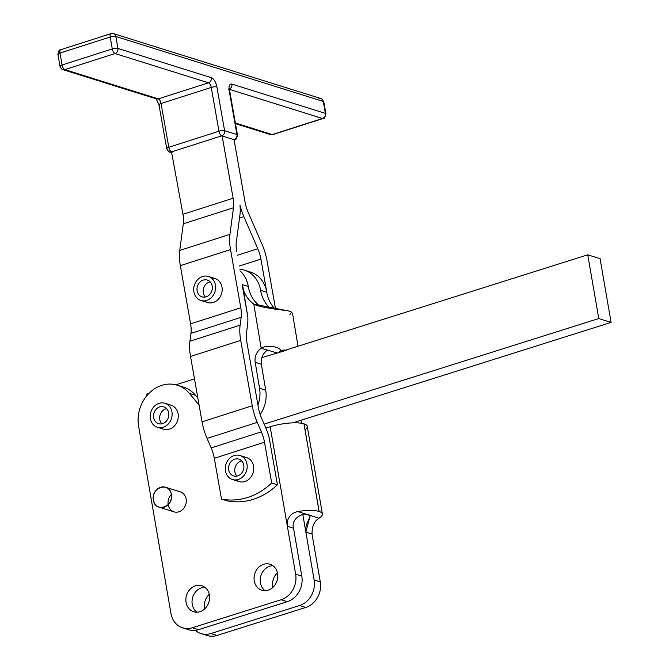 <?xml version="1.0" encoding="UTF-8"?>
<svg xmlns="http://www.w3.org/2000/svg" width="669" height="669" viewBox="0 0 669 669"><rect width="100%" height="100%" fill="white"/><g stroke="black" fill="none" stroke-linecap="round" stroke-linejoin="round"><path stroke-width="1" d="M246.886 342.319L258.41 407.697A20.956 9.215 72.3 0 0 261.537 418.075L265.652 427.558A33.525 14.743 -107.7 0 1 269.005 436.957L277.443 484.799L271.689 482.993A67.059 57.542 107.4 0 1 221.498 499.057L227.251 500.855A67.059 57.542 -72.6 0 0 277.443 484.799A67.059 57.542 107.4 0 1 227.251 500.855L221.498 499.057A67.059 57.542 -72.6 0 0 271.689 482.993L264.498 442.234A20.956 9.215 72.3 0 0 261.37 431.856L211.178 447.912A20.956 9.215 -107.7 0 1 214.306 458.29L264.498 442.234L214.306 458.29L221.498 499.057L214.306 458.29A20.956 9.215 72.3 0 0 211.178 447.912L261.37 431.856L257.256 422.373A33.525 14.743 -107.7 0 1 252.246 405.765L202.055 421.83A33.525 14.743 72.3 0 0 207.064 438.429L257.256 422.373L207.064 438.429L211.178 447.912L207.064 438.429A33.525 14.743 -107.7 0 1 202.055 421.83L252.246 405.765L240.723 340.396A33.525 14.743 -107.7 0 1 240.112 325.167L189.921 341.223A33.525 14.743 72.3 0 0 190.531 356.452L240.723 340.396L190.531 356.452L202.055 421.83L190.531 356.452A33.525 14.743 -107.7 0 1 189.921 341.223L240.112 325.167L241.174 317.298A20.956 9.215 72.3 0 0 240.79 307.782L190.598 323.846A20.956 9.215 -107.7 0 1 190.983 333.363L241.174 317.298L190.983 333.363L189.921 341.223L190.983 333.363A20.956 9.215 72.3 0 0 190.598 323.846L240.79 307.782L230.529 249.587A33.525 14.743 -107.7 0 1 229.927 234.359L179.735 250.423A33.525 14.743 72.3 0 0 180.337 265.652L230.529 249.587L180.337 265.652L190.598 323.846L180.337 265.652A33.525 14.743 -107.7 0 1 179.735 250.423L229.927 234.359L233.498 207.75A20.956 9.215 72.3 0 0 233.121 198.233L222.141 135.958L233.121 198.233L182.93 214.289L233.121 198.233A20.956 9.215 -107.7 0 1 233.498 207.75L183.306 223.806L233.498 207.75L229.927 234.359A33.525 14.743 72.3 0 0 230.529 249.587L240.79 307.782A20.956 9.215 -107.7 0 1 241.174 317.298L240.112 325.167A33.525 14.743 72.3 0 0 240.723 340.396L252.246 405.765A33.525 14.743 72.3 0 0 257.256 422.373L261.37 431.856A20.956 9.215 -107.7 0 1 264.498 442.234L271.689 482.993L277.443 484.799L269.005 436.957A33.525 14.743 72.3 0 0 265.652 427.558L261.537 418.075A20.956 9.215 -107.7 0 1 258.41 407.697L246.886 342.319A20.956 9.215 -107.7 0 1 246.501 332.802A20.956 9.215 72.3 0 0 246.886 342.319M157.407 427.282L163.562 429.205A12.569 10.788 -72.6 0 0 174.425 425.927A12.569 10.788 -72.6 0 0 178.088 413.81A12.569 10.788 -72.6 0 0 171.08 405.213L164.917 403.282A12.569 10.788 107.4 0 1 171.456 418.501A12.569 10.788 107.4 0 1 157.407 427.282A12.569 10.788 107.4 0 1 150.232 415.374A12.569 10.788 107.4 0 1 159.097 403.332A12.569 10.788 107.4 0 1 164.917 403.282M166.614 408.65A8.797 7.551 -72.6 0 0 159.791 419.588A8.797 7.551 -72.6 0 0 161.865 423.837A8.797 7.551 107.4 0 1 160.117 414.956A8.797 7.551 107.4 0 1 166.614 408.65M168.697 412.907A8.797 7.551 -72.6 0 0 163.788 406.877A8.797 7.551 -72.6 0 0 153.954 413.024A8.797 7.551 -72.6 0 0 158.528 423.678A8.797 7.551 -72.6 0 0 166.129 421.386A8.797 7.551 -72.6 0 0 168.697 412.907A8.797 7.551 107.4 0 1 158.645 423.711A8.797 7.551 107.4 0 1 156.145 409.227A8.797 7.551 107.4 0 1 168.697 412.907M159.097 403.332A12.569 10.788 -72.6 0 0 152.875 424.196A12.569 10.788 -72.6 0 0 171.515 418.317A12.569 10.788 -72.6 0 0 159.097 403.332M286.968 350.029L286.968 350.029A25.146 6.573 170.5 0 0 280.938 350.288A25.146 6.573 -9.5 0 1 286.968 350.029L279.032 352.479L286.968 350.029M298.031 346.233L292.512 313.401L291.567 312.231A25.146 6.573 170.5 0 0 285.906 310.458C278.103 309.546 259.823 307.422 253.777 304.111L261.203 348.315C265.217 344.961 277.769 345.881 280.938 350.288L279.032 352.479L280.938 350.288C277.769 345.881 265.217 344.961 261.203 348.315L276.958 352.881L261.203 348.315A12.569 10.788 -72.6 0 0 255.198 362.322L261.353 364.254A12.569 10.788 107.4 0 1 261.847 357.647A12.569 10.788 107.4 0 1 267.366 350.238A12.569 10.788 -72.6 0 0 261.847 357.647L279.032 352.479L261.847 357.647A12.569 10.788 -72.6 0 0 261.353 364.254L255.198 362.322A12.569 10.788 107.4 0 1 261.203 348.315L253.777 304.111L259.94 306.042A33.525 28.767 107.4 0 1 248.291 286.466A29.336 25.171 -72.6 0 0 240.121 270.97A29.336 25.171 107.4 0 1 248.291 286.466L242.538 284.659L248.291 286.466A33.525 28.767 -72.6 0 0 259.94 306.042L253.777 304.111L285.906 310.458A25.146 6.573 -9.5 0 1 291.567 312.231L289.853 314.597M242.496 284.417A29.336 25.171 107.4 0 1 242.538 284.659A29.336 25.171 -72.6 0 0 242.496 284.417L242.655 285.32L242.245 285.195A33.525 28.767 -72.6 0 0 253.777 304.111A33.525 28.767 107.4 0 1 242.245 285.195L247.789 316.654A33.525 14.743 -107.7 0 1 247.563 324.942L246.501 332.802L247.563 324.942A33.525 14.743 72.3 0 0 247.789 316.654L242.496 284.417M257.941 405.029A29.336 25.171 -72.6 0 0 259.555 388.254L255.198 362.322L259.555 388.254A29.336 25.171 107.4 0 1 257.941 405.029M260.182 414.563A29.336 25.171 -72.6 0 0 265.71 390.186L259.555 388.254L265.71 390.186L261.353 364.254L265.71 390.186A29.336 25.171 107.4 0 1 260.182 414.563M247.246 271.305A29.336 25.171 107.4 0 1 266.73 292.002L266.889 292.913L266.73 292.002A29.336 25.171 107.4 0 1 266.772 292.253A33.525 28.767 -72.6 0 0 266.889 292.913A33.525 28.767 -72.6 0 0 275.193 309.086A33.525 28.767 107.4 0 1 266.889 292.913A33.525 28.767 107.4 0 1 266.772 292.253L260.609 290.321A29.336 25.171 -72.6 0 0 239.811 269.214A29.336 25.171 107.4 0 1 244.235 270.109A29.336 25.171 107.4 0 1 260.609 290.321L266.772 292.253A29.336 25.171 -72.6 0 0 266.73 292.002A29.336 25.171 -72.6 0 0 250.398 272.04L244.235 270.109M260.609 290.321A33.525 28.767 -72.6 0 0 270.368 308.401A33.525 28.767 107.4 0 1 260.609 290.321M249.52 290.563A17.285 14.835 107.4 0 1 249.729 291.166L249.545 291.542L249.729 291.166A17.285 14.835 -72.6 0 0 249.52 290.563L249.52 290.563M146.971 393.899L149.078 393.238L146.971 393.899A67.059 57.542 -72.6 0 0 146.268 396.408A67.059 57.542 107.4 0 1 146.971 393.899M175.83 384.792L194.487 378.905L175.83 384.792M180.354 386.381A33.525 28.767 107.4 0 1 195.591 395.362L197.873 398.122L195.591 395.362L189.427 393.431L199.111 405.121L189.427 393.431L195.591 395.362A33.525 28.767 -72.6 0 0 183.498 387.142L177.335 385.21A33.525 28.767 107.4 0 1 189.427 393.431A33.525 28.767 -72.6 0 0 154.572 388.773A33.525 28.767 -72.6 0 0 138.617 426.27A33.525 28.767 107.4 0 1 148.376 393.949A33.525 28.767 107.4 0 1 177.335 385.21M264.171 424.129L598.763 318.553L587.75 254.814L286.917 349.736L587.75 254.814L600.076 258.669L587.75 254.814L598.763 318.553L264.171 424.129M234.05 139.687L245.03 201.963A20.956 9.215 72.3 0 0 248.166 212.341L262.081 244.428A33.525 14.743 -107.7 0 1 267.09 261.035L275.578 309.145L267.09 261.035A33.525 14.743 72.3 0 0 262.081 244.428L248.166 212.341A20.956 9.215 -107.7 0 1 245.03 201.963L234.05 139.687L222.141 135.958L234.05 139.687A4.19 3.596 -72.6 0 0 236.935 134.561L229.216 90.792A8.379 3.688 -107.7 0 1 231.917 84.118L325.377 113.37L323.269 101.437L115.821 36.494L117.928 48.427L211.379 77.688A8.379 3.688 -107.7 0 1 216.89 86.928L224.608 130.706L236.935 134.561L224.608 130.706A4.19 3.596 107.4 0 1 221.732 135.832L171.54 151.888L182.93 214.289A20.956 9.215 -107.7 0 1 183.306 223.806L179.735 250.423L183.306 223.806A20.956 9.215 72.3 0 0 182.93 214.289L171.54 151.888A4.19 3.596 107.4 0 1 169.583 151.913A4.19 3.596 107.4 0 1 167.25 149.062A4.19 1.112 -10 0 1 166.706 148.635A4.19 1.112 -10 0 1 168.78 147.272L218.972 131.208L211.253 87.438A4.19 1.84 72.3 0 0 208.502 82.814L115.043 53.553L64.851 69.618L158.302 98.87L208.502 82.814L158.302 98.87A4.19 1.84 -107.7 0 1 161.062 103.494L211.253 87.438L161.062 103.494L168.78 147.272A4.19 1.112 170 0 0 166.706 148.635C168.504 151.595 169.458 152.691 169.583 151.913A4.19 3.596 -72.6 0 0 171.54 151.888A4.19 1.84 -107.7 0 1 168.78 147.272L161.062 103.494A4.19 1.84 72.3 0 0 158.302 98.87L64.851 69.618A4.19 1.84 -107.7 0 1 62.092 64.993L112.292 48.937A4.19 1.112 -10 0 1 117.928 48.427L115.821 36.494L323.269 101.437L325.377 113.37A4.19 1.112 -10 0 1 325.92 113.789A4.19 1.112 170 0 0 325.377 113.37A4.19 3.596 107.4 0 1 322.491 118.497L229.592 89.412L322.491 118.497A4.19 1.84 72.3 0 0 323.068 118.513A4.19 1.84 -107.7 0 1 322.491 118.497L272.3 134.561L322.491 118.497A4.19 3.596 -72.6 0 0 325.377 113.37L231.917 84.118A8.379 3.688 72.3 0 0 229.216 90.792L236.935 134.561A4.19 3.596 107.4 0 1 234.05 139.687A4.19 1.84 72.3 0 0 234.627 139.696A4.19 1.84 -107.7 0 1 234.05 139.687M239.251 266.036L260.927 259.104A20.956 9.215 72.3 0 0 257.799 248.726L237.353 255.265L257.799 248.726L243.876 216.639A33.525 14.743 -107.7 0 1 239.962 205.115A33.525 14.743 -107.7 0 1 239.887 215.385L236.316 242.002A20.956 9.215 72.3 0 0 236.692 251.519A20.956 9.215 -107.7 0 1 236.316 242.002L239.887 215.385A33.525 14.743 72.3 0 0 239.962 205.115A33.525 14.743 72.3 0 0 243.876 216.639L239.535 218.027L243.876 216.639L257.799 248.726A20.956 9.215 -107.7 0 1 260.927 259.104L239.251 266.036M301.134 421.069A33.525 14.743 -107.7 0 1 301.485 423.26A33.525 14.743 72.3 0 0 301.134 421.069L300.991 420.257L301.134 421.069M295.447 422.816A20.956 9.215 72.3 0 0 295.372 422.03A20.956 9.215 -107.7 0 1 295.447 422.816M266.73 292.002L260.927 259.104L266.73 292.002M201.126 633.618L207.29 635.55A20.956 17.979 -72.6 0 0 216.99 635.466L210.827 633.543A20.956 17.979 107.4 0 1 201.126 633.618A20.956 17.979 107.4 0 1 195.381 630.357A20.956 17.979 -72.6 0 0 210.827 633.543L299.62 605.52A20.956 17.979 -72.6 0 0 314.121 579.939L305.858 532.098L312.022 534.029L320.284 581.871A20.956 17.979 107.4 0 1 305.783 607.452L216.99 635.466A20.956 17.979 107.4 0 1 204.304 634.262M243.09 457.186A12.569 10.788 107.4 0 1 253.108 472.807A12.569 10.788 107.4 0 1 235.965 479.932M211.513 278.12A12.569 10.788 107.4 0 1 221.531 293.741A12.569 10.788 107.4 0 1 204.388 300.858M292.746 422.858L611.081 322.408L598.763 318.553L611.081 322.408L600.076 258.669L611.081 322.408L292.746 422.858M322.399 513.993L307.255 426.354A25.104 6.623 170.2 0 0 304.01 423.845L319.146 511.484L303.969 423.828A25.104 6.623 170.2 0 0 270.176 426.763L265.894 428.11L270.176 426.763A25.104 6.623 -9.8 0 1 303.969 423.828L319.146 511.484A25.104 6.623 -9.8 0 1 322.399 513.993A25.104 6.623 -9.8 0 1 319.046 518.216C314.296 521.126 311.955 526.394 312.022 534.029L305.858 532.098L302.831 514.586L314.121 579.939L320.284 581.871L312.022 534.029C311.955 526.394 314.296 521.126 319.046 518.216L308.384 514.879C313.853 515.038 304.211 522.581 305.858 532.098L310.023 516.209L308.384 514.879L319.046 518.216A25.104 6.623 170.2 0 0 319.146 511.484L319.105 511.476A25.104 6.623 170.2 0 0 297.68 511.534C290.062 513.541 286.625 518.467 287.369 526.311L293.532 528.242C290.63 518.324 303.793 511.894 308.342 514.871L297.68 511.534L308.342 514.871C303.793 511.894 290.63 518.324 293.532 528.242L287.369 526.311L295.639 574.153A20.956 17.979 107.4 0 1 281.139 599.733L287.302 601.665A20.956 17.979 -72.6 0 0 301.794 576.084L295.639 574.153L301.794 576.084L293.532 528.242L301.794 576.084A20.956 17.979 107.4 0 1 287.302 601.665L281.139 599.733L192.338 627.756A20.956 17.979 107.4 0 1 182.637 627.831A20.956 17.979 107.4 0 1 170.963 613.498L138.617 426.27L170.963 613.498A20.956 17.979 -72.6 0 0 192.338 627.756L198.501 629.68L192.338 627.756L281.139 599.733A20.956 17.979 -72.6 0 0 295.639 574.153L287.369 526.311C286.625 518.467 290.062 513.541 297.68 511.534A25.104 6.623 -9.8 0 1 319.105 511.476L304.01 423.845A25.104 6.623 -9.8 0 1 305.039 429.807M204.697 608.915A13.623 11.691 107.4 0 1 209.255 594.365A13.623 11.691 -72.6 0 0 204.697 608.915M272.868 587.407A13.623 11.691 107.4 0 1 277.418 572.856A13.623 11.691 -72.6 0 0 272.868 587.407M277.56 573.559A13.623 11.691 -72.6 0 0 269.975 564.243A13.623 11.691 -72.6 0 0 254.747 573.743A13.623 11.691 -72.6 0 0 261.83 590.234A13.623 11.691 -72.6 0 0 273.596 586.688A13.623 11.691 -72.6 0 0 277.56 573.559A13.623 11.691 107.4 0 1 262.005 590.292A13.623 11.691 107.4 0 1 258.134 567.864A13.623 11.691 107.4 0 1 277.56 573.559M265.075 590.694A13.623 11.691 107.4 0 1 260.91 575.674A13.623 11.691 107.4 0 1 272.893 565.706A13.623 11.691 -72.6 0 0 260.91 575.674A13.623 11.691 -72.6 0 0 265.075 590.694M209.397 595.067A13.623 11.691 -72.6 0 0 201.804 585.751A13.623 11.691 -72.6 0 0 186.584 595.251A13.623 11.691 -72.6 0 0 193.659 611.742A13.623 11.691 -72.6 0 0 205.425 608.196A13.623 11.691 -72.6 0 0 209.397 595.067A13.623 11.691 107.4 0 1 193.843 611.801A13.623 11.691 107.4 0 1 189.963 589.372A13.623 11.691 107.4 0 1 209.397 595.067M196.903 612.202A13.623 11.691 107.4 0 1 192.739 597.183A13.623 11.691 107.4 0 1 204.722 587.223A13.623 11.691 -72.6 0 0 192.739 597.183A13.623 11.691 -72.6 0 0 196.903 612.202M182.637 627.831L188.8 629.763A20.956 17.979 -72.6 0 0 198.501 629.68L287.302 601.665L198.501 629.68A20.956 17.979 107.4 0 1 185.823 628.475M314.121 579.939A20.956 17.979 107.4 0 1 299.62 605.52L305.783 607.452A20.956 17.979 -72.6 0 0 320.284 581.871L314.121 579.939M210.827 633.543L216.99 635.466L305.783 607.452L299.62 605.52L210.827 633.543M270.176 426.763L287.369 526.311L270.176 426.763M167.827 404.795A12.569 10.788 107.4 0 1 178.088 413.81A12.569 10.788 107.4 0 1 173.079 427.173A12.569 10.788 107.4 0 1 160.66 427.692M159.239 507.227A10.478 8.99 107.4 0 1 153.402 500.052A10.478 8.99 -72.6 0 0 168.345 504.434A10.478 8.99 -72.6 0 0 165.36 487.183A10.478 8.99 -72.6 0 0 153.402 500.052C150.625 487.383 169.675 481.371 171.339 494.391C174.107 507.069 155.066 513.081 153.402 500.052A10.478 8.99 107.4 0 1 156.446 489.959A10.478 8.99 107.4 0 1 165.494 487.224A10.478 8.99 107.4 0 1 171.339 494.391A10.478 8.99 107.4 0 1 168.287 504.493A10.478 8.99 107.4 0 1 159.239 507.227L174.024 511.852A10.478 8.99 -72.6 0 0 183.072 509.126A10.478 8.99 -72.6 0 0 186.124 499.024A10.478 8.99 107.4 0 1 180.337 511.208A10.478 8.99 107.4 0 1 169.24 507.788A10.478 8.99 107.4 0 1 171.348 494.466A10.478 8.99 -72.6 0 0 168.17 504.61M210.116 277.183A12.569 10.788 -72.6 0 0 193.709 289.585A12.569 10.788 -72.6 0 0 210.175 298.617A12.569 10.788 -72.6 0 0 210.116 277.183A12.569 10.788 107.4 0 1 214.607 292.696A12.569 10.788 107.4 0 1 200.909 300.456A12.569 10.788 107.4 0 1 194.37 285.237A12.569 10.788 107.4 0 1 208.419 276.464A12.569 10.788 107.4 0 1 210.116 277.183M211.32 292.11A8.797 7.551 107.4 0 1 198.032 293.474A8.797 7.551 107.4 0 1 204.639 279.801A8.797 7.551 107.4 0 1 211.32 292.11A8.797 7.551 -72.6 0 0 207.298 280.06A8.797 7.551 -72.6 0 0 197.455 286.207A8.797 7.551 -72.6 0 0 202.038 296.86A8.797 7.551 -72.6 0 0 211.32 292.11M205.366 297.019A8.797 7.551 107.4 0 1 203.619 288.13A8.797 7.551 107.4 0 1 210.125 281.833A8.797 7.551 -72.6 0 0 204.17 286.742A8.797 7.551 -72.6 0 0 205.366 297.019M200.909 300.456L207.482 302.513A12.569 10.788 -72.6 0 0 221.171 294.753A12.569 10.788 -72.6 0 0 216.689 279.241A12.569 10.788 -72.6 0 0 214.992 278.521L208.419 276.464M234.844 455.388A12.569 10.788 -72.6 0 0 227.527 475.893A12.569 10.788 -72.6 0 0 246.351 471.302A12.569 10.788 -72.6 0 0 234.844 455.388A12.569 10.788 107.4 0 1 239.995 455.53A12.569 10.788 107.4 0 1 246.535 470.75A12.569 10.788 107.4 0 1 232.486 479.531A12.569 10.788 107.4 0 1 225.344 467.238A12.569 10.788 107.4 0 1 234.844 455.388M243.851 465.674A8.797 7.551 107.4 0 1 233.28 475.818A8.797 7.551 107.4 0 1 231.591 461.1A8.797 7.551 107.4 0 1 243.851 465.674A8.797 7.551 -72.6 0 0 238.866 459.135A8.797 7.551 -72.6 0 0 229.032 465.273A8.797 7.551 -72.6 0 0 233.606 475.927A8.797 7.551 -72.6 0 0 243.851 465.674M236.943 476.085A8.797 7.551 107.4 0 1 235.195 467.205A8.797 7.551 107.4 0 1 241.701 460.899A8.797 7.551 -72.6 0 0 234.794 471.319A8.797 7.551 -72.6 0 0 236.943 476.085M232.486 479.531L239.059 481.588A12.569 10.788 -72.6 0 0 253.108 472.807A12.569 10.788 -72.6 0 0 246.568 457.588L239.995 455.53M186.124 499.024A10.478 8.99 -72.6 0 0 180.287 491.857L165.494 487.224M221.732 135.832L222.141 135.958L221.732 135.832A4.19 3.596 -72.6 0 0 224.608 130.706A4.19 1.112 170 0 0 218.972 131.208A4.19 1.84 72.3 0 0 221.732 135.832A4.19 1.84 -107.7 0 1 218.972 131.208L168.78 147.272A4.19 1.84 72.3 0 0 171.54 151.888L221.732 135.832M235.48 123.665L270.351 134.578A4.19 3.596 -72.6 0 0 272.3 134.561A4.19 3.596 107.4 0 1 270.351 134.578L272.877 134.569A4.19 1.84 -107.7 0 1 272.3 134.561L235.363 122.996L272.3 134.561A4.19 1.84 72.3 0 0 272.877 134.569L323.068 118.513C323.737 119.475 324.682 117.903 325.92 113.789L323.813 101.855A4.19 1.112 170 0 0 323.269 101.437A4.19 3.596 -72.6 0 0 320.936 98.577A4.19 3.596 107.4 0 1 323.269 101.437A4.19 1.112 -10 0 1 323.813 101.855C322.023 98.895 321.061 97.808 320.936 98.577A4.19 3.596 107.4 0 0 318.988 98.602M111.531 33.659A4.19 3.596 107.4 0 1 113.487 33.642A4.19 3.596 107.4 0 1 115.821 36.494A4.19 1.112 170 0 0 110.184 36.996L112.292 48.937L110.184 36.996A4.19 1.84 -107.7 0 1 110.962 33.651A4.19 1.84 72.3 0 0 110.184 36.996A4.19 1.112 -10 0 1 115.821 36.494A4.19 3.596 -72.6 0 0 113.487 33.642L320.936 98.577M58.462 54.85A4.19 1.112 -10 0 1 57.919 54.432C59.315 47.457 60.151 51.22 60.77 49.707A4.19 1.84 72.3 0 0 59.993 53.06L110.184 36.996L59.993 53.06A4.19 1.84 -107.7 0 1 60.77 49.707A4.19 1.84 -107.7 0 1 61.339 49.723M57.919 54.432A4.19 1.112 -10 0 1 59.993 53.06L62.092 64.993L59.993 53.06A4.19 1.112 170 0 0 57.919 54.432L60.026 66.365A4.19 1.112 -10 0 1 62.092 64.993A4.19 1.112 170 0 0 60.026 66.365C61.816 69.325 62.777 70.412 62.894 69.635A4.19 3.596 -72.6 0 0 64.851 69.618L115.043 53.553A4.19 3.596 -72.6 0 0 117.928 48.427A4.19 1.112 170 0 0 112.292 48.937A4.19 1.84 72.3 0 0 115.043 53.553A4.19 1.84 -107.7 0 1 112.292 48.937L62.092 64.993A4.19 1.84 72.3 0 0 64.851 69.618A4.19 3.596 107.4 0 1 62.894 69.635A4.19 3.596 107.4 0 1 60.561 66.783M228.464 89.228L229.726 88.258L229.76 91.21A4.19 1.112 170 0 0 229.216 90.792A4.19 1.112 -10 0 1 229.76 91.21L237.478 134.979A4.19 1.112 170 0 0 236.935 134.561A4.19 1.112 -10 0 1 237.478 134.979C236.073 141.953 235.245 138.19 234.627 139.696L234.083 139.871M229.601 89.01A4.19 3.596 -72.6 0 0 231.917 84.118A4.19 3.596 107.4 0 1 229.601 89.01M156.354 98.895A4.19 3.596 -72.6 0 0 158.302 98.87A4.19 3.596 107.4 0 1 156.354 98.895L62.894 69.635M159.531 105.284A4.19 1.112 -10 0 1 158.988 104.866A4.19 1.112 -10 0 1 161.062 103.494A4.19 1.112 170 0 0 158.988 104.866L156.136 98.803M117.928 48.427A4.19 3.596 107.4 0 1 115.043 53.553L208.502 82.814A4.19 3.596 -72.6 0 0 211.379 77.688L117.928 48.427M211.379 77.688A4.19 3.596 107.4 0 1 208.502 82.814A4.19 1.84 -107.7 0 1 211.253 87.438A4.19 1.112 -10 0 1 216.89 86.928A8.379 3.688 72.3 0 0 211.379 77.688M216.89 86.928A4.19 1.112 170 0 0 211.253 87.438L218.972 131.208A4.19 1.112 -10 0 1 224.608 130.706L216.89 86.928M60.77 49.707L110.962 33.651L113.487 33.642M169.583 151.913L172.067 152.691M166.706 148.635L158.988 104.866"/></g></svg>
